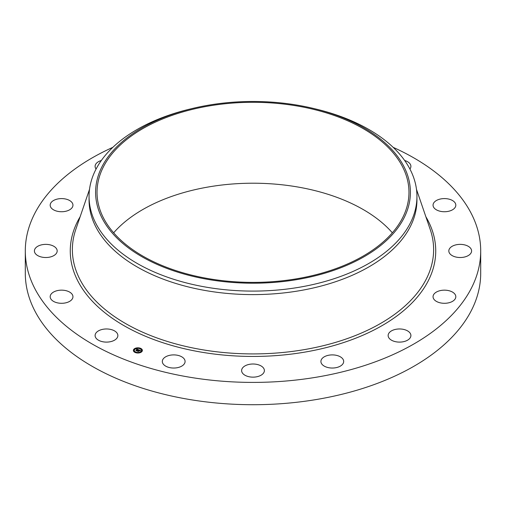 <?xml version="1.0" encoding="UTF-8"?>
<svg xmlns="http://www.w3.org/2000/svg" width="506" height="506" viewBox="0 0 506 506"><rect width="100%" height="100%" fill="white"/><g stroke="black" fill="none" stroke-linecap="round" stroke-linejoin="round"><path stroke-width="0.76" d="M117.405 333.688A11.385 6.572 180 0 1 117.866 335.535A11.385 6.572 180 0 1 108.101 342.043A11.385 6.572 180 0 1 95.558 337.388A11.385 6.572 180 0 1 95.096 335.535A11.385 6.572 180 0 1 104.862 329.033A11.385 6.572 180 0 1 117.405 333.688M393.156 147.341A227.7 131.459 180 0 1 480.7 250.944L480.7 273.253A227.7 131.459 180 0 1 317.104 399.398A227.7 131.459 180 0 1 25.3 273.253L25.3 250.944A227.7 131.459 180 0 1 112.844 147.341M480.7 250.944A227.7 131.459 180 0 1 317.104 377.09A227.7 131.459 180 0 1 25.3 250.944M113.66 232.798A155.968 90.043 180 0 1 209.092 186.853A155.968 90.043 180 0 1 392.34 232.798M209.092 105.944A155.968 90.043 180 0 1 408.968 192.343A155.968 90.043 180 0 1 296.908 278.749A155.968 90.043 180 0 1 97.032 192.343A155.968 90.043 180 0 1 209.092 105.944M404.035 217.928A157.398 90.871 0 0 0 314.131 108.607A157.398 90.871 0 0 0 191.869 108.607A157.398 90.871 0 0 0 101.965 166.759A157.398 90.871 0 0 0 208.687 279.54A157.398 90.871 0 0 0 404.035 217.928M314.131 108.607L316.667 109.22A163.944 94.654 0 0 1 416.944 196.442A163.944 94.654 0 0 1 410.315 223.095A163.944 94.654 180 0 1 299.16 287.269A163.944 94.654 0 0 1 89.056 196.442A163.944 94.654 0 0 1 95.685 169.795A163.944 94.654 180 0 1 189.333 109.22L191.869 108.607M416.944 196.442L416.944 199.959A163.944 94.654 180 0 1 299.16 290.779A163.944 94.654 180 0 1 89.056 199.959L89.056 196.442M433.117 204.462A11.385 6.572 180 0 1 445.046 198.599A11.385 6.572 180 0 1 455.817 205.164A11.385 6.572 180 0 1 455.754 205.866A11.385 6.572 180 0 1 443.825 211.729A11.385 6.572 180 0 1 433.047 205.164A11.385 6.572 180 0 1 433.117 204.462M55.786 254.094A11.385 6.572 180 0 1 42.978 257.314A11.385 6.572 180 0 1 34.408 250.944A11.385 6.572 180 0 1 35.799 247.795A11.385 6.572 180 0 1 48.608 244.575A11.385 6.572 180 0 1 57.178 250.944A11.385 6.572 180 0 1 55.786 254.094M450.213 247.795A11.385 6.572 180 0 1 463.022 244.575A11.385 6.572 180 0 1 471.592 250.944A11.385 6.572 180 0 1 470.2 254.094A11.385 6.572 180 0 1 457.392 257.314A11.385 6.572 180 0 1 448.822 250.944A11.385 6.572 180 0 1 450.213 247.795M68.708 210.281A11.385 6.572 180 0 1 56.653 211.097A11.385 6.572 180 0 1 50.183 205.164A11.385 6.572 180 0 1 54.427 200.047A11.385 6.572 180 0 1 66.482 199.237A11.385 6.572 180 0 1 72.953 205.164A11.385 6.572 180 0 1 68.708 210.281M437.292 291.608A11.385 6.572 180 0 1 449.347 290.798A11.385 6.572 180 0 1 455.817 296.725A11.385 6.572 180 0 1 451.573 301.842A11.385 6.572 180 0 1 439.518 302.658A11.385 6.572 180 0 1 433.047 296.725A11.385 6.572 180 0 1 437.292 291.608M96.083 169.029A11.385 6.572 180 0 1 95.096 166.354A11.385 6.572 180 0 1 101.345 160.491M396.312 329.229A11.385 6.572 180 0 1 410.904 335.535A11.385 6.572 180 0 1 402.725 341.841A11.385 6.572 180 0 1 388.134 335.535A11.385 6.572 180 0 1 396.312 329.229M333.511 354.934A11.385 6.572 180 0 1 343.682 361.467A11.385 6.572 180 0 1 331.076 368.001A11.385 6.572 180 0 1 320.912 361.467A11.385 6.572 180 0 1 333.511 354.934M258.458 364.807A11.385 6.572 180 0 1 264.385 370.575A11.385 6.572 180 0 1 247.542 376.344A11.385 6.572 180 0 1 241.615 370.575A11.385 6.572 180 0 1 258.458 364.807M182.571 357.344A11.385 6.572 180 0 1 185.088 361.467A11.385 6.572 180 0 1 177.492 367.666A11.385 6.572 180 0 1 164.842 365.591A11.385 6.572 180 0 1 162.318 361.467A11.385 6.572 180 0 1 169.921 355.269A11.385 6.572 180 0 1 182.571 357.344M404.655 160.491A11.385 6.572 180 0 1 410.442 164.501A11.385 6.572 180 0 1 410.904 166.354A11.385 6.572 180 0 1 409.917 169.029M72.883 297.427A11.385 6.572 180 0 1 60.954 303.29A11.385 6.572 180 0 1 50.183 296.725A11.385 6.572 180 0 1 50.246 296.023A11.385 6.572 180 0 1 62.175 290.159A11.385 6.572 180 0 1 72.953 296.725A11.385 6.572 180 0 1 72.883 297.427M134.134 348.969A4.51 2.606 180 0 1 139.188 347.926A4.51 2.606 180 0 1 142.388 350.411A4.51 2.606 180 0 1 141.629 351.86A4.51 2.606 180 0 1 136.576 352.903A4.51 2.606 180 0 1 133.375 350.411A4.51 2.606 180 0 1 134.134 348.969M142.388 350.525A4.51 2.606 0 0 0 140.396 348.476L139.846 348.482L140.345 348.615M139.998 348.337A4.51 2.606 0 0 0 137.335 348.052M136.829 348.109A4.51 2.606 0 0 0 134.4 348.982M134.267 349.083A4.51 2.606 0 0 0 134.134 349.191A4.51 2.606 0 0 0 133.375 350.525M134.337 350.525A3.555 2.049 0 0 0 134.33 350.639A3.555 2.049 0 0 0 135.576 352.195M135.766 352.714L135.918 352.347L135.368 352.347L135.918 352.347A3.555 2.049 0 0 0 138.397 352.663M138.891 352.606A3.555 2.049 0 0 0 140.832 351.778A3.555 2.049 0 0 0 141.433 350.639A3.555 2.049 0 0 0 141.427 350.525M141.003 351.796L141.364 352.068M141.61 350.051L142.059 350.095M138.941 352.695L138.397 352.695L138.897 352.834M134.305 349.21L134.76 349.254M133.704 350.955L134.153 351.006M140.832 351.556A3.555 2.049 180 0 1 136.848 352.378A3.555 2.049 180 0 1 134.33 350.411A3.555 2.049 180 0 1 134.931 349.273A3.555 2.049 180 0 1 138.916 348.451A3.555 2.049 180 0 1 141.433 350.411A3.555 2.049 180 0 1 140.832 351.556M138.631 349.766L138.062 349.962L137.721 349.538L136.588 350.734L135.842 350.443L137.284 349.482L136.69 349.412L137.366 349.412L136.557 349.406L136.658 349.02L138.631 349.766M138.669 349.867L138.075 350.025L138.669 349.867M138.049 349.772L136.696 350.886L135.861 350.563L136.639 350.829L138.03 349.754M138.783 349.823L140.485 350.481L139.884 350.658L139.239 350.114L138.726 350.557L139.82 350.462L139.289 350.247L138.872 350.614L139.561 350.652L139.106 351.044L138.638 350.639L138.151 351.316L137.347 351.006L138.783 349.823M138.296 350.405L138.227 350.766M140.541 350.588L139.89 350.734L140.529 350.557M139.643 350.728L139.144 351.107L139.643 350.728M139.023 350.898L138.264 351.493L137.309 351.088L138.208 351.43L138.676 350.728L139.023 350.898M138.865 350.032L138.309 350.633M138.227 350.544L137.796 351.177M137.284 349.482L136.247 350.601M141.459 351.796L140.959 351.708L141.459 351.999M142.059 350.051L141.56 349.962L142.059 350.272M134.305 349.032L134.805 349.121L134.305 349.032M136.867 348.046L137.366 348.134L136.867 348.046M133.704 350.778L134.204 350.867L133.704 350.778M416.482 189.345L430.201 229.414A180.623 104.287 180 0 1 303.853 349.697A180.623 104.287 180 0 1 75.799 229.414L89.518 189.345M425.856 216.726A182.736 105.501 180 0 1 304.448 352.176A182.736 105.501 180 0 1 120.921 323.853A182.736 105.501 180 0 1 80.144 216.726"/></g></svg>
